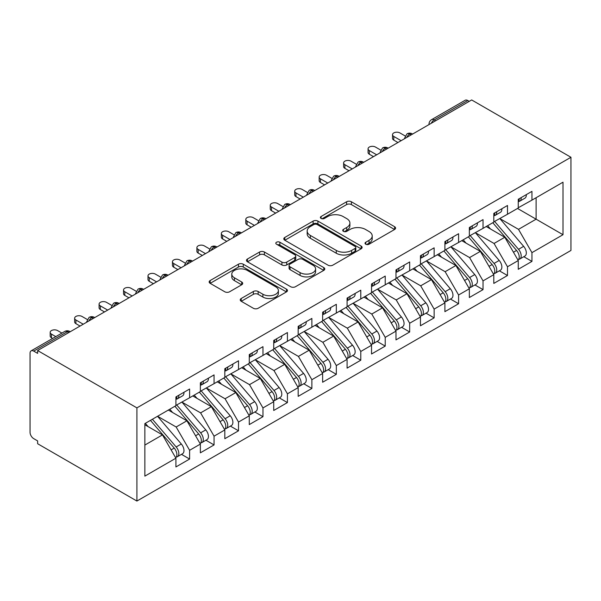 <?xml version="1.0" encoding="UTF-8"?>
<svg xmlns="http://www.w3.org/2000/svg" width="601" height="601" viewBox="0 0 601 601"><rect width="100%" height="100%" fill="white"/><g stroke="black" fill="none" stroke-linecap="round" stroke-linejoin="round"><path stroke-width="0.9" d="M365.739 244.209A2.374 1.375 0 0 0 369.097 244.209L394.602 229.484A3.396 1.961 0 0 0 395.593 228.102A3.396 1.961 0 0 0 394.602 226.712L351.397 201.771A3.396 1.961 0 0 0 346.597 201.771L321.092 216.495A2.374 1.375 0 0 0 320.393 217.464A2.374 1.375 0 0 0 321.092 218.433A2.374 1.375 0 0 0 324.45 218.433L327.755 216.533A10.863 6.273 0 0 1 343.111 216.533L346.717 218.606A10.863 6.273 0 0 1 349.895 223.046A10.863 6.273 0 0 1 346.717 227.478L343.411 229.379A2.374 1.375 0 0 0 342.72 230.356A2.374 1.375 0 0 0 343.411 231.325A2.374 1.375 0 0 0 346.777 231.325L350.075 229.417A10.863 6.273 0 0 1 365.438 229.417L369.037 231.498A10.863 6.273 0 0 1 372.214 235.93A10.863 6.273 0 0 1 369.037 240.362L365.739 242.271A2.374 1.375 0 0 0 365.04 243.24A2.374 1.375 0 0 0 365.739 244.209L365.739 242.271M241.226 298.494A3.396 1.961 0 0 0 240.227 299.884A3.396 1.961 0 0 0 241.226 301.266L253.344 308.268A3.396 1.961 0 0 0 258.145 308.268L286.467 291.913A3.396 1.961 0 0 0 287.466 290.531A3.396 1.961 0 0 0 286.467 289.141L243.262 264.2A3.396 1.961 0 0 0 238.462 264.2L210.14 280.554A3.396 1.961 0 0 0 209.148 281.937A3.396 1.961 0 0 0 210.14 283.326L224.782 291.778A3.396 1.961 0 0 0 229.582 291.778L241.707 284.776A3.396 1.961 0 0 0 242.699 283.394A3.396 1.961 0 0 0 241.707 282.004L234.443 277.812A9.083 5.244 0 0 1 231.783 274.109A9.083 5.244 0 0 1 237.387 269.263A9.083 5.244 0 0 1 247.281 270.397L275.731 286.82A9.083 5.244 0 0 1 278.391 290.531A9.083 5.244 0 0 1 272.779 295.369A9.083 5.244 0 0 1 262.885 294.235L258.145 291.5A3.396 1.961 0 0 0 253.344 291.5L241.226 298.494L241.226 301.266M471.672 99.954L570.95 157.274L136.908 407.869L37.63 350.548L471.672 99.954M327.996 265.169A3.396 1.961 0 0 0 332.796 265.169L361.118 248.822A3.396 1.961 0 0 0 362.11 247.432A3.396 1.961 0 0 0 361.118 246.049L317.914 221.1A3.396 1.961 0 0 0 313.113 221.1L284.791 237.455A3.396 1.961 0 0 0 283.792 238.837A3.396 1.961 0 0 0 284.791 240.227L327.996 265.169M277.459 244.727A2.374 1.375 0 0 1 279.871 245.058L279.871 242.233L323.789 267.595A3.396 1.961 0 0 1 324.788 268.978A3.396 1.961 0 0 1 323.789 270.367L295.467 286.722A3.396 1.961 0 0 1 290.666 286.722L247.462 261.773L247.462 259.001A3.396 1.961 0 0 0 246.47 260.391A3.396 1.961 0 0 0 247.462 261.773M247.462 259.001L259.587 252.007A3.396 1.961 0 0 1 264.387 252.007L281.907 262.119A3.396 1.961 0 0 0 286.707 262.119L294.753 257.476A3.396 1.961 0 0 0 295.745 256.094A3.396 1.961 0 0 0 294.753 254.704L276.505 244.179A2.374 1.375 0 0 1 275.814 243.202A2.374 1.375 0 0 1 277.279 241.94A2.374 1.375 0 0 1 279.871 242.233M37.63 350.548L37.63 353.373L33.716 351.112A5.184 2.997 -120 0 0 31.124 350.856A5.184 2.997 -120 0 0 30.05 353.23L30.05 432.292A5.184 2.997 -120 0 0 33.716 438.64L37.63 440.901L37.63 443.726L136.908 501.046L136.908 407.869M136.908 501.046L570.95 250.452L570.95 157.274M517.521 208.449L563.002 234.713L563.002 182.193L531.945 200.125L531.945 191.366L518.257 199.277L518.257 208.029L507.492 214.241L507.492 205.489L493.804 213.393L493.804 222.145L483.039 228.357L483.039 219.605L469.351 227.509L469.351 236.261L458.586 242.473L458.586 233.721L444.898 241.625L444.898 250.384L434.132 256.597L434.132 247.837L420.445 255.748L420.445 264.5L409.679 270.713L409.679 261.961L395.991 269.864L395.991 278.616L385.226 284.829L385.226 276.077L371.538 283.98L371.538 292.732L360.78 298.945L360.78 290.193L347.085 298.096L347.085 306.856L336.327 313.061L336.327 304.309L322.632 312.219L322.632 320.972L311.874 327.184L311.874 318.432L298.179 326.335L298.179 335.088L287.421 341.3L287.421 332.548L273.725 340.451L273.725 349.204L262.968 355.416L262.968 346.664L249.272 354.567L249.272 363.327L238.514 369.532L238.514 360.78L224.819 368.691L224.819 377.443L214.061 383.656L214.061 374.904L200.366 382.807L200.366 391.559L189.608 397.772L189.608 389.02L175.913 396.923L175.913 405.675L144.856 423.607L144.856 476.127L175.913 458.195L162.465 434.899L144.856 424.734M563.002 234.713L531.945 252.638L518.498 229.349L499.912 218.614M523.817 256.702L531.945 261.397L531.945 252.638M531.945 261.397L518.257 269.301L518.257 260.549L507.492 266.761L494.045 243.465L475.459 232.737M499.363 270.818L507.492 275.513L507.492 266.761M507.492 275.513L493.804 283.417L493.804 274.665L483.039 280.877L469.591 257.581L451.005 246.853M474.91 284.934L483.039 289.629L483.039 280.877M483.039 289.629L469.351 297.533L469.351 288.78L458.586 294.993L445.138 271.697L426.552 260.969M450.465 299.058L458.586 303.745L458.586 294.993M458.586 303.745L444.898 311.656L444.898 302.904L434.132 309.109L420.685 285.821L402.099 275.085M426.011 313.174L434.132 317.869L434.132 309.109M434.132 317.869L420.445 325.772L420.445 317.02L409.679 323.233L396.232 299.937L377.646 289.209M401.558 327.29L409.679 331.985L409.679 323.233M409.679 331.985L395.991 339.888L395.991 331.136L385.226 337.349L371.779 314.053L353.193 303.325M377.105 341.406L385.226 346.101L385.226 337.349M385.226 346.101L371.538 354.004L371.538 345.252L360.78 351.465L347.325 328.169L328.739 317.441M352.652 355.529L360.78 360.217L360.78 351.465M360.78 360.217L347.085 368.128L347.085 359.368L336.327 365.581L322.872 342.292L304.286 331.557M328.199 369.645L336.327 374.333L336.327 365.581M336.327 374.333L322.632 382.244L322.632 373.491L311.874 379.704L298.419 356.408L279.841 345.68M303.745 383.761L311.874 388.456L311.874 379.704M311.874 388.456L298.179 396.36L298.179 387.607L287.421 393.82L273.966 370.524L255.387 359.796M279.292 397.877L287.421 402.572L287.421 393.82M287.421 402.572L273.725 410.475L273.725 401.723L262.968 407.936L249.513 384.64L230.934 373.912M254.839 412.001L262.968 416.688L262.968 407.936M262.968 416.688L249.272 424.599L249.272 415.839L238.514 422.052L225.059 398.763L206.481 388.028M230.386 426.117L238.514 430.804L238.514 422.052M238.514 430.804L224.819 438.715L224.819 429.963L214.061 436.176L200.606 412.879L182.028 402.152M205.933 440.232L214.061 444.928L214.061 436.176M214.061 444.928L200.366 452.831L200.366 444.079L189.608 450.292L176.153 426.995L157.575 416.268M181.479 454.348L189.608 459.044L189.608 450.292M189.608 459.044L175.913 466.947L175.913 458.195M175.913 405.397L189.608 397.772M144.856 445.063L162.465 434.899M200.366 391.281L214.061 383.656M176.153 426.995L186.919 420.783L168.333 410.055M200.366 444.079L186.919 420.783M224.819 377.158L238.514 369.532M200.606 412.879L211.372 406.667L192.786 395.939M224.819 429.963L211.372 406.667M249.272 363.042L262.968 355.416M225.059 398.763L235.825 392.551L217.239 381.815M249.272 415.839L235.825 392.551M273.725 348.926L287.421 341.3M249.513 384.64L260.278 378.427L241.692 367.699M273.725 401.723L260.278 378.427M298.179 334.81L311.874 327.184M273.966 370.524L284.731 364.311L266.145 353.583M298.179 387.607L284.731 364.311M322.632 320.686L336.327 313.061M298.419 356.408L309.184 350.195L290.599 339.467M322.632 373.491L309.184 350.195M347.085 306.57L360.78 298.945M322.872 342.292L333.63 336.079L315.052 325.344M347.085 359.368L333.63 336.079M371.538 292.454L385.226 284.829M347.325 328.169L358.083 321.956L339.505 311.228M371.538 345.252L358.083 321.956M395.991 278.338L409.679 270.713M371.779 314.053L382.536 307.84L363.958 297.112M395.991 331.136L382.536 307.84M420.445 264.215L434.132 256.597M396.232 299.937L406.99 293.724L388.411 282.996M420.445 317.02L406.99 293.724M444.898 250.099L458.586 242.473M420.685 285.821L431.443 279.608L412.864 268.872M444.898 302.904L431.443 279.608M469.351 235.983L483.039 228.357M445.138 271.697L455.896 265.492L437.318 254.756M469.351 288.78L455.896 265.492M493.804 221.867L507.492 214.241M469.591 257.581L480.349 251.368L461.763 240.64M493.804 274.665L480.349 251.368M469.223 101.366L467.758 100.517L434.2 119.899L435.665 120.741M431.263 123.288A5.184 2.997 120 0 1 434.2 119.899A5.184 2.997 60 0 0 431.601 119.644L465.166 100.262A5.184 2.997 60 0 1 467.758 100.517M518.257 207.743L531.945 200.125M518.498 229.349L536.107 219.185L536.107 197.721L563.002 182.193M494.045 243.465L504.802 237.252L486.217 226.524M518.257 260.549L504.802 237.252M411.092 134.932L409.619 134.083A5.184 2.997 -120 0 0 407.027 133.828A5.184 2.997 -120 0 0 406.967 133.865L404.556 138.253A5.184 2.997 0 0 0 404.608 138.673M386.638 149.048L385.166 148.207A5.184 2.997 -120 0 0 382.574 147.944A5.184 2.997 -120 0 0 382.514 147.981L380.102 152.369A5.184 2.997 0 0 0 380.155 152.789M362.185 163.171L360.713 162.323A5.184 2.997 -120 0 0 358.121 162.067A5.184 2.997 -120 0 0 358.061 162.105L355.649 166.485A5.184 2.997 0 0 0 355.702 166.913M337.732 177.287L336.26 176.439A5.184 2.997 -120 0 0 333.668 176.183A5.184 2.997 -120 0 0 333.608 176.221L331.196 180.601A5.184 2.997 0 0 0 331.249 181.029M313.279 191.403L311.806 190.555A5.184 2.997 -120 0 0 309.214 190.299A5.184 2.997 -120 0 0 309.154 190.337L306.743 194.724A5.184 2.997 0 0 0 306.795 195.145M288.826 205.519L287.353 204.678A5.184 2.997 -120 0 0 284.761 204.415A5.184 2.997 -120 0 0 284.701 204.453L282.29 208.84A5.184 2.997 0 0 0 282.342 209.261M264.372 219.643L262.9 218.794A5.184 2.997 -120 0 0 260.308 218.539A5.184 2.997 -120 0 0 260.248 218.569L257.837 222.956A5.184 2.997 0 0 0 257.889 223.384M239.919 233.759L238.454 232.91A5.184 2.997 -120 0 0 235.855 232.655A5.184 2.997 -120 0 0 235.795 232.692L233.383 237.072A5.184 2.997 0 0 0 233.436 237.5M215.466 247.875L214.001 247.026A5.184 2.997 -120 0 0 211.402 246.771A5.184 2.997 -120 0 0 211.342 246.808L208.93 251.195A5.184 2.997 0 0 0 208.983 251.616M191.013 261.991L189.548 261.15A5.184 2.997 -120 0 0 186.949 260.887A5.184 2.997 -120 0 0 186.888 260.924L184.477 265.311A5.184 2.997 0 0 0 184.53 265.732M166.56 276.114L165.095 275.266A5.184 2.997 -120 0 0 162.495 275.01A5.184 2.997 -120 0 0 162.435 275.04L160.024 279.427A5.184 2.997 0 0 0 160.076 279.856M142.106 290.23L140.642 289.381A5.184 2.997 -120 0 0 138.042 289.126A5.184 2.997 -120 0 0 137.982 289.164L135.571 293.543A5.184 2.997 0 0 0 135.623 293.972M117.653 304.346L116.188 303.497A5.184 2.997 -120 0 0 113.589 303.242A5.184 2.997 -120 0 0 113.529 303.28L111.117 307.659A5.184 2.997 0 0 0 111.17 308.088M93.2 318.462L91.735 317.613A5.184 2.997 -120 0 0 89.136 317.358A5.184 2.997 -120 0 0 89.076 317.396L86.664 321.783A5.184 2.997 0 0 0 86.717 322.204M366.685 244.547L369.037 243.187A10.863 6.273 0 0 0 372.214 238.755L372.214 235.93M349.895 223.046L349.895 225.863A10.863 6.273 0 0 1 346.717 230.303L344.365 231.655M394.557 229.514L351.397 204.595A3.396 1.961 0 0 0 346.597 204.595L322.038 218.772M361.073 248.844L317.914 223.925A3.396 1.961 0 0 0 313.113 223.925L284.836 240.25M355.116 248.401A2.374 1.375 0 0 0 355.815 247.432A2.374 1.375 0 0 0 355.116 246.463L317.193 224.564A2.374 1.375 0 0 0 313.835 224.564L310.349 226.577A10.863 6.273 0 0 0 307.171 231.009A10.863 6.273 0 0 0 310.349 235.442L336.275 250.414A10.863 6.273 0 0 0 351.638 250.414L355.116 248.401L355.116 251.226A2.374 1.375 0 0 0 355.815 250.256L355.815 247.432M307.171 231.009L307.171 233.834A10.863 6.273 0 0 0 310.349 238.266L310.349 235.442M355.116 251.226L351.638 253.239A10.863 6.273 0 0 1 336.275 253.239L310.349 238.266M247.507 261.803L259.587 254.832L259.587 252.007M295.745 256.094L295.745 258.918A3.396 1.961 0 0 1 294.753 260.301L286.707 264.943A3.396 1.961 0 0 1 281.907 264.943L264.387 254.832A3.396 1.961 0 0 0 259.587 254.832M279.871 245.058L323.744 270.39M300.087 272.621A9.083 5.244 0 0 0 309.988 273.755A9.083 5.244 0 0 0 315.593 268.91A9.083 5.244 0 0 0 312.933 265.206L302.912 259.422A3.396 1.961 0 0 0 298.111 259.422L290.065 264.064A3.396 1.961 0 0 0 289.073 265.447A3.396 1.961 0 0 0 290.065 266.836L300.087 272.621L300.087 275.438A9.083 5.244 0 0 0 309.988 276.58A9.083 5.244 0 0 0 315.593 271.735L315.593 268.91M289.073 265.447L289.073 268.271A3.396 1.961 0 0 0 290.065 269.654L290.065 266.836M300.087 275.438L290.065 269.654M278.391 290.531L278.391 293.356A9.083 5.244 0 0 1 272.779 298.194A9.083 5.244 0 0 1 262.885 297.059L258.145 294.325A3.396 1.961 0 0 0 253.344 294.325L241.271 301.296M231.783 274.109L231.783 276.933A9.083 5.244 0 0 0 234.443 280.637L234.443 277.812M241.662 284.806L234.443 280.637M286.422 291.943L243.262 267.024A3.396 1.961 0 0 0 238.462 267.024L210.185 283.349M494.751 221.596L518.52 249.31A6.919 3.997 60 0 1 521.187 255.883A6.919 3.997 60 0 1 519.752 259.046L524.891 256.086A6.919 3.997 -120 0 0 526.326 252.916A6.919 3.997 -120 0 0 523.651 246.342L499.882 218.636M519.752 259.046A6.919 3.997 60 0 1 518.633 259.369M492.79 222.731L516.559 250.437A6.919 3.997 60 0 1 519.234 257.01A6.919 3.997 60 0 1 517.972 260.068M490.476 228.981L487.659 225.691M518.257 201.966A6.919 3.997 -120 0 0 519.234 199.141A6.919 3.997 -120 0 0 519.219 198.721M518.633 201.5A6.919 3.997 -120 0 0 519.752 201.177A6.919 3.997 -120 0 0 521.187 198.007A6.919 3.997 -120 0 0 521.172 197.586M526.311 194.626A6.919 3.997 60 0 1 526.326 195.047A6.919 3.997 60 0 1 524.891 198.21L519.752 201.177M405.104 135.924L399.898 132.919A4.32 2.494 -0 0 0 395.188 132.378A4.32 2.494 -0 0 0 392.521 134.684A4.32 2.494 -0 0 0 393.79 136.45L393.79 140.123A4.32 2.494 180 0 1 392.521 138.358L392.521 134.684M397.945 142.52L393.79 140.123M401.122 140.687L393.79 136.45M470.298 235.72L494.067 263.426A6.919 3.997 60 0 1 496.734 269.999A6.919 3.997 60 0 1 495.299 273.17L500.438 270.202A6.919 3.997 -120 0 0 501.873 267.032A6.919 3.997 -120 0 0 499.198 260.458L475.429 232.752M495.299 273.17A6.919 3.997 60 0 1 494.18 273.485M468.337 236.847L492.106 264.553A6.919 3.997 60 0 1 494.781 271.126A6.919 3.997 60 0 1 493.526 274.184M466.023 243.097L463.206 239.814M445.844 249.836L469.614 277.542A6.919 3.997 60 0 1 472.281 284.115A6.919 3.997 60 0 1 470.853 287.286L475.984 284.318A6.919 3.997 -120 0 0 477.419 281.155A6.919 3.997 -120 0 0 474.745 274.582L450.975 246.868M470.853 287.286A6.919 3.997 60 0 1 469.734 287.601M443.884 250.963L467.653 278.676A6.919 3.997 60 0 1 470.328 285.25A6.919 3.997 60 0 1 469.073 288.3M441.57 257.213L438.753 253.93M421.391 263.952L445.161 291.665A6.919 3.997 60 0 1 447.828 298.239A6.919 3.997 60 0 1 446.4 301.401L451.531 298.434A6.919 3.997 -120 0 0 452.966 295.271A6.919 3.997 -120 0 0 450.292 288.698L426.522 260.992M446.4 301.401A6.919 3.997 60 0 1 445.281 301.725M419.43 265.079L443.2 292.792A6.919 3.997 60 0 1 445.874 299.366A6.919 3.997 60 0 1 444.62 302.416M417.117 271.329L414.299 268.046M396.938 278.068L420.708 305.781A6.919 3.997 60 0 1 423.374 312.355A6.919 3.997 60 0 1 421.947 315.517L427.078 312.558A6.919 3.997 -120 0 0 428.513 309.387A6.919 3.997 -120 0 0 425.839 302.814L402.069 275.108M421.947 315.517A6.919 3.997 60 0 1 420.828 315.841M394.977 279.202L418.747 306.908A6.919 3.997 60 0 1 421.421 313.482A6.919 3.997 60 0 1 420.167 316.539M392.663 285.452L389.846 282.162M493.804 216.082A6.919 3.997 -120 0 0 494.781 213.257A6.919 3.997 -120 0 0 494.766 212.837M494.18 215.616A6.919 3.997 -120 0 0 495.299 215.293A6.919 3.997 -120 0 0 496.734 212.13A6.919 3.997 -120 0 0 496.719 211.71M501.858 208.742A6.919 3.997 60 0 1 501.873 209.163A6.919 3.997 60 0 1 500.438 212.333L495.299 215.293M380.651 150.04L375.445 147.042A4.32 2.494 -0 0 0 370.734 146.501A4.32 2.494 -0 0 0 368.067 148.808A4.32 2.494 -0 0 0 369.337 150.566L369.337 154.239A4.32 2.494 180 0 1 368.067 152.474L368.067 148.808M373.491 156.636L369.337 154.239M376.669 154.803L369.337 150.566M469.351 230.198A6.919 3.997 -120 0 0 470.328 227.373A6.919 3.997 -120 0 0 470.313 226.953M469.734 229.732A6.919 3.997 -120 0 0 470.853 229.409A6.919 3.997 -120 0 0 472.281 226.246A6.919 3.997 -120 0 0 472.266 225.826M477.404 222.858A6.919 3.997 60 0 1 477.419 223.279A6.919 3.997 60 0 1 475.984 226.449L470.853 229.409M356.198 164.163L350.999 161.158A4.32 2.494 -0 0 0 346.281 160.617A4.32 2.494 -0 0 0 343.614 162.924A4.32 2.494 -0 0 0 344.884 164.689L344.884 168.355A4.32 2.494 180 0 1 343.614 166.59L343.614 162.924M349.038 170.759L344.884 168.355M352.216 168.919L344.884 164.689M444.898 244.314A6.919 3.997 -120 0 0 445.874 241.497A6.919 3.997 -120 0 0 445.859 241.069M445.281 243.848A6.919 3.997 -120 0 0 446.4 243.533A6.919 3.997 -120 0 0 447.828 240.362A6.919 3.997 -120 0 0 447.813 239.942M452.951 236.974A6.919 3.997 60 0 1 452.966 237.403A6.919 3.997 60 0 1 451.531 240.565L446.4 243.533M331.744 178.279L326.546 175.274A4.32 2.494 -0 0 0 321.828 174.733A4.32 2.494 -0 0 0 319.161 177.04A4.32 2.494 -0 0 0 320.431 178.805L320.431 182.479A4.32 2.494 180 0 1 319.161 180.713L319.161 177.04M324.585 184.875L320.431 182.479M327.763 183.042L320.431 178.805M420.445 258.438A6.919 3.997 -120 0 0 421.421 255.613A6.919 3.997 -120 0 0 421.406 255.192M420.828 257.972A6.919 3.997 -120 0 0 421.947 257.649A6.919 3.997 -120 0 0 423.374 254.478A6.919 3.997 -120 0 0 423.359 254.058M428.498 251.098A6.919 3.997 60 0 1 428.513 251.518A6.919 3.997 60 0 1 427.078 254.681L421.947 257.649M307.291 192.395L302.093 189.39A4.32 2.494 -0 0 0 297.382 188.849A4.32 2.494 -0 0 0 294.708 191.156A4.32 2.494 -0 0 0 295.977 192.921L295.977 196.595A4.32 2.494 180 0 1 294.708 194.829L294.708 191.156M300.132 198.991L295.977 196.595M303.31 197.158L295.977 192.921M372.485 292.191L396.254 319.897A6.919 3.997 60 0 1 398.921 326.471A6.919 3.997 60 0 1 397.494 329.633L402.625 326.674A6.919 3.997 -120 0 0 404.06 323.503A6.919 3.997 -120 0 0 401.385 316.93L377.616 289.224M397.494 329.633A6.919 3.997 60 0 1 396.375 329.957M370.524 293.318L394.294 321.024A6.919 3.997 60 0 1 396.968 327.598A6.919 3.997 60 0 1 395.713 330.655M368.21 299.568L365.393 296.285M395.991 272.553A6.919 3.997 -120 0 0 396.968 269.729A6.919 3.997 -120 0 0 396.953 269.308M396.375 272.088A6.919 3.997 -120 0 0 397.494 271.765A6.919 3.997 -120 0 0 398.921 268.602A6.919 3.997 -120 0 0 398.914 268.174M404.045 265.214A6.919 3.997 60 0 1 404.06 265.634A6.919 3.997 60 0 1 402.625 268.797L397.494 271.765M282.838 206.511L277.639 203.514A4.32 2.494 -0 0 0 272.929 202.973A4.32 2.494 -0 0 0 270.255 205.272A4.32 2.494 -0 0 0 271.524 207.037L271.524 210.711A4.32 2.494 180 0 1 270.255 208.945L270.255 205.272M275.679 213.107L271.524 210.711M278.856 211.274L271.524 207.037M348.032 306.307L371.801 334.013A6.919 3.997 60 0 1 374.468 340.587A6.919 3.997 60 0 1 373.041 343.757L378.172 340.79A6.919 3.997 -120 0 0 379.607 337.627A6.919 3.997 -120 0 0 376.932 331.053L353.163 303.34M373.041 343.757A6.919 3.997 60 0 1 371.921 344.072M346.071 307.434L369.84 335.148A6.919 3.997 60 0 1 372.515 341.721A6.919 3.997 60 0 1 371.26 344.771M343.757 313.684L340.94 310.401M371.538 286.669A6.919 3.997 -120 0 0 372.515 283.845A6.919 3.997 -120 0 0 372.5 283.424M371.921 286.204A6.919 3.997 -120 0 0 373.041 285.881A6.919 3.997 -120 0 0 374.468 282.718A6.919 3.997 -120 0 0 374.461 282.297M379.592 279.33A6.919 3.997 60 0 1 379.607 279.75A6.919 3.997 60 0 1 378.172 282.921L373.041 285.881M258.385 220.635L253.186 217.63A4.32 2.494 -0 0 0 248.476 217.089A4.32 2.494 -0 0 0 245.801 219.395A4.32 2.494 -0 0 0 247.071 221.16L247.071 224.827A4.32 2.494 180 0 1 245.801 223.061L245.801 219.395M251.226 227.231L247.071 224.827M254.403 225.39L247.071 221.16M323.578 320.423L347.348 348.137A6.919 3.997 60 0 1 350.015 354.71A6.919 3.997 60 0 1 348.588 357.873L353.719 354.906A6.919 3.997 -120 0 0 355.153 351.743A6.919 3.997 -120 0 0 352.479 345.169L328.709 317.456M348.588 357.873A6.919 3.997 60 0 1 347.468 358.196M321.618 321.55L345.387 349.264A6.919 3.997 60 0 1 348.062 355.837A6.919 3.997 60 0 1 346.807 358.887M319.304 327.8L316.487 324.517M347.085 300.785A6.919 3.997 -120 0 0 348.062 297.961A6.919 3.997 -120 0 0 348.047 297.54M347.468 300.32A6.919 3.997 -120 0 0 348.588 300.004A6.919 3.997 -120 0 0 350.015 296.834A6.919 3.997 -120 0 0 350.007 296.413M355.138 293.446A6.919 3.997 60 0 1 355.153 293.874A6.919 3.997 60 0 1 353.719 297.037L348.588 300.004M233.932 234.751L228.733 231.746A4.32 2.494 -0 0 0 224.023 231.205A4.32 2.494 -0 0 0 221.348 233.511A4.32 2.494 -0 0 0 222.618 235.276L222.618 238.943A4.32 2.494 180 0 1 221.348 237.185L221.348 233.511M226.772 241.347L222.618 238.943M229.95 239.514L222.618 235.276M299.125 334.539L322.895 362.253A6.919 3.997 60 0 1 325.562 368.826A6.919 3.997 60 0 1 324.134 371.989L329.265 369.029A6.919 3.997 -120 0 0 330.7 365.859A6.919 3.997 -120 0 0 328.026 359.285L304.256 331.579M324.134 371.989A6.919 3.997 60 0 1 323.015 372.312M297.164 335.674L320.942 363.38A6.919 3.997 60 0 1 323.608 369.953A6.919 3.997 60 0 1 322.354 373.011M294.851 341.924L292.033 338.633M322.632 314.909A6.919 3.997 -120 0 0 323.608 312.084A6.919 3.997 -120 0 0 323.593 311.664M323.015 314.436A6.919 3.997 -120 0 0 324.134 314.12A6.919 3.997 -120 0 0 325.562 310.95A6.919 3.997 -120 0 0 325.554 310.529M330.685 307.569A6.919 3.997 60 0 1 330.7 307.99A6.919 3.997 60 0 1 329.265 311.153L324.134 314.12M209.479 248.867L204.28 245.862A4.32 2.494 -0 0 0 199.57 245.321A4.32 2.494 -0 0 0 196.895 247.627A4.32 2.494 -0 0 0 198.165 249.392L198.165 253.066A4.32 2.494 180 0 1 196.895 251.301L196.895 247.627M202.319 255.463L198.165 253.066M205.497 253.63L198.165 249.392M274.672 348.663L298.442 376.369A6.919 3.997 60 0 1 301.109 382.942A6.919 3.997 60 0 1 299.681 386.105L304.812 383.145A6.919 3.997 -120 0 0 306.247 379.975A6.919 3.997 -120 0 0 303.573 373.401L279.803 345.695M299.681 386.105A6.919 3.997 60 0 1 298.562 386.428M272.711 349.79L296.488 377.496A6.919 3.997 60 0 1 299.155 384.069A6.919 3.997 60 0 1 297.901 387.127M270.397 356.04L267.58 352.757M298.179 329.025A6.919 3.997 -120 0 0 299.155 326.2A6.919 3.997 -120 0 0 299.14 325.78M298.562 328.559A6.919 3.997 -120 0 0 299.681 328.236A6.919 3.997 -120 0 0 301.109 325.073A6.919 3.997 -120 0 0 301.101 324.645M306.232 321.685A6.919 3.997 60 0 1 306.247 322.106A6.919 3.997 60 0 1 304.812 325.269L299.681 328.236M185.025 262.983L179.827 259.985A4.32 2.494 -0 0 0 175.116 259.444A4.32 2.494 -0 0 0 172.442 261.743A4.32 2.494 -0 0 0 173.712 263.508L173.712 267.182A4.32 2.494 180 0 1 172.442 265.417L172.442 261.743M177.866 269.579L173.712 267.182M181.044 267.745L173.712 263.508M250.219 362.779L273.988 390.485A6.919 3.997 60 0 1 276.655 397.058A6.919 3.997 60 0 1 275.228 400.228L280.359 397.261A6.919 3.997 -120 0 0 281.794 394.098A6.919 3.997 -120 0 0 279.119 387.525L255.35 359.811M275.228 400.228A6.919 3.997 60 0 1 274.109 400.544M248.258 363.905L272.035 391.619A6.919 3.997 60 0 1 274.702 398.193A6.919 3.997 60 0 1 273.447 401.243M245.944 370.156L243.127 366.873M273.725 343.141A6.919 3.997 -120 0 0 274.702 340.316A6.919 3.997 -120 0 0 274.687 339.896M274.109 342.675A6.919 3.997 -120 0 0 275.228 342.352A6.919 3.997 -120 0 0 276.655 339.189A6.919 3.997 -120 0 0 276.648 338.769M281.779 335.801A6.919 3.997 60 0 1 281.794 336.222A6.919 3.997 60 0 1 280.359 339.392L275.228 342.352M160.572 277.106L155.374 274.101A4.32 2.494 -0 0 0 150.663 273.56A4.32 2.494 -0 0 0 147.989 275.867A4.32 2.494 -0 0 0 149.258 277.632L149.258 281.298A4.32 2.494 180 0 1 147.989 279.533L147.989 275.867M153.413 283.702L149.258 281.298M156.591 281.861L149.258 277.632M225.766 376.895L249.535 404.601A6.919 3.997 60 0 1 252.202 411.174A6.919 3.997 60 0 1 250.775 414.344L255.906 411.377A6.919 3.997 -120 0 0 257.341 408.214A6.919 3.997 -120 0 0 254.674 401.641L230.897 373.927M250.775 414.344A6.919 3.997 60 0 1 249.655 414.667M223.805 378.021L247.582 405.735A6.919 3.997 60 0 1 250.249 412.309A6.919 3.997 60 0 1 248.994 415.359M221.491 384.272L218.674 380.989M249.272 357.257A6.919 3.997 -120 0 0 250.249 354.432A6.919 3.997 -120 0 0 250.234 354.012M249.655 356.791A6.919 3.997 -120 0 0 250.775 356.476A6.919 3.997 -120 0 0 252.202 353.305A6.919 3.997 -120 0 0 252.195 352.885M257.326 349.917A6.919 3.997 60 0 1 257.341 350.338A6.919 3.997 60 0 1 255.906 353.508L250.775 356.476M136.119 291.222L130.92 288.217A4.32 2.494 -0 0 0 126.21 287.676A4.32 2.494 -0 0 0 123.536 289.983A4.32 2.494 -0 0 0 124.805 291.748L124.805 295.414A4.32 2.494 180 0 1 123.536 293.656L123.536 289.983M128.96 297.818L124.805 295.414M132.137 295.985L124.805 291.748M201.312 391.011L225.082 418.724A6.919 3.997 60 0 1 227.749 425.298A6.919 3.997 60 0 1 226.322 428.46L231.453 425.5A6.919 3.997 -120 0 0 232.887 422.33A6.919 3.997 -120 0 0 230.221 415.757L206.444 388.051M226.322 428.46A6.919 3.997 60 0 1 225.202 428.783M199.352 392.145L223.129 419.851A6.919 3.997 60 0 1 225.796 426.425A6.919 3.997 60 0 1 224.541 429.482M197.038 398.395L194.221 395.105M224.819 371.38A6.919 3.997 -120 0 0 225.796 368.556A6.919 3.997 -120 0 0 225.781 368.135M225.202 370.907A6.919 3.997 -120 0 0 226.322 370.592A6.919 3.997 -120 0 0 227.749 367.421A6.919 3.997 -120 0 0 227.741 367.001M232.872 364.041A6.919 3.997 60 0 1 232.887 364.461A6.919 3.997 60 0 1 231.453 367.624L226.322 370.592M111.666 305.338L106.467 302.333A4.32 2.494 -0 0 0 101.757 301.792A4.32 2.494 -0 0 0 99.09 304.098A4.32 2.494 -0 0 0 100.352 305.864L100.352 309.538A4.32 2.494 180 0 1 99.09 307.772L99.09 304.098M104.506 311.934L100.352 309.538M107.684 310.101L100.352 305.864M176.859 405.134L200.629 432.84A6.919 3.997 60 0 1 203.296 439.414A6.919 3.997 60 0 1 201.868 442.576L206.999 439.616A6.919 3.997 -120 0 0 208.434 436.446A6.919 3.997 -120 0 0 205.767 429.873L181.99 402.167M201.868 442.576A6.919 3.997 60 0 1 200.749 442.899M174.906 406.261L198.676 433.967A6.919 3.997 60 0 1 201.343 440.541A6.919 3.997 60 0 1 200.088 443.598M172.585 412.511L169.767 409.228M200.366 385.496A6.919 3.997 -120 0 0 201.343 382.672A6.919 3.997 -120 0 0 201.327 382.251M200.749 385.031A6.919 3.997 -120 0 0 201.868 384.708A6.919 3.997 -120 0 0 203.296 381.545A6.919 3.997 -120 0 0 203.288 381.117M208.419 378.157A6.919 3.997 60 0 1 208.434 378.577A6.919 3.997 60 0 1 206.999 381.74L201.868 384.708M87.213 319.454L82.014 316.457A4.32 2.494 -0 0 0 77.304 315.908A4.32 2.494 -0 0 0 74.637 318.214A4.32 2.494 -0 0 0 75.899 319.98L75.899 323.654A4.32 2.494 180 0 1 74.637 321.888L74.637 318.214M80.053 326.05L75.899 323.654M83.239 324.217L75.899 319.98M152.406 419.25L176.176 446.956A6.919 3.997 60 0 1 178.85 453.53A6.919 3.997 60 0 1 177.415 456.7L182.546 453.732A6.919 3.997 -120 0 0 183.981 450.57A6.919 3.997 -120 0 0 181.314 443.996L157.537 416.283M177.415 456.7A6.919 3.997 60 0 1 176.296 457.015M150.453 420.377L174.222 448.091A6.919 3.997 60 0 1 176.889 454.664A6.919 3.997 60 0 1 175.635 457.714M148.131 426.627L145.314 423.344M175.913 399.612A6.919 3.997 -120 0 0 176.889 396.788A6.919 3.997 -120 0 0 176.874 396.367M176.296 399.147A6.919 3.997 -120 0 0 177.415 398.824A6.919 3.997 -120 0 0 178.85 395.661A6.919 3.997 -120 0 0 178.835 395.24M183.966 392.273A6.919 3.997 60 0 1 183.981 392.693A6.919 3.997 60 0 1 182.546 395.864L177.415 398.824M61.911 333.082L57.561 330.573A4.32 2.494 -0 0 0 52.85 330.032A4.32 2.494 -0 0 0 50.183 332.338A4.32 2.494 -0 0 0 51.446 334.103L51.446 337.77A4.32 2.494 180 0 1 50.183 336.004L50.183 332.338M52.618 338.446L51.446 337.77M55.795 336.613L51.446 334.103M68.747 332.578L67.282 331.737L33.716 351.112M70.264 331.707L69.874 331.482A5.184 2.997 120 0 0 67.282 331.737A5.184 2.997 -120 0 0 64.683 331.482L31.124 350.856M412.609 134.053L412.218 133.828A5.184 2.997 120 0 0 409.619 134.083A5.184 2.997 120 0 0 406.809 137.404M429.009 124.587L429.009 124.137A5.184 2.997 0 0 0 429.061 124.557M388.156 148.177L387.765 147.944A5.184 2.997 120 0 0 385.166 148.207A5.184 2.997 120 0 0 382.356 151.52M363.703 162.293L363.312 162.067A5.184 2.997 120 0 0 360.713 162.323A5.184 2.997 120 0 0 357.903 165.643M339.249 176.409L338.859 176.183A5.184 2.997 120 0 0 336.26 176.439A5.184 2.997 120 0 0 333.45 179.759M314.796 190.525L314.406 190.299A5.184 2.997 120 0 0 311.806 190.555A5.184 2.997 120 0 0 308.997 193.875M290.343 204.648L289.952 204.415A5.184 2.997 120 0 0 287.353 204.678A5.184 2.997 120 0 0 284.543 207.991M265.89 218.764L265.499 218.539A5.184 2.997 120 0 0 262.9 218.794A5.184 2.997 120 0 0 260.09 222.115M241.437 232.88L241.046 232.655A5.184 2.997 120 0 0 238.454 232.91A5.184 2.997 120 0 0 235.637 236.231M216.984 246.996L216.593 246.771A5.184 2.997 120 0 0 214.001 247.026A5.184 2.997 120 0 0 211.184 250.347M192.53 261.119L192.14 260.887A5.184 2.997 120 0 0 189.548 261.15A5.184 2.997 120 0 0 186.731 264.463M168.077 275.235L167.687 275.01A5.184 2.997 120 0 0 165.095 275.266A5.184 2.997 120 0 0 162.278 278.586M143.624 289.351L143.233 289.126A5.184 2.997 120 0 0 140.642 289.381A5.184 2.997 120 0 0 137.824 292.702M119.171 303.467L118.78 303.242A5.184 2.997 120 0 0 116.188 303.497A5.184 2.997 120 0 0 113.371 306.818M94.718 317.583L94.327 317.358A5.184 2.997 120 0 0 91.735 317.613A5.184 2.997 120 0 0 88.918 320.934M369.037 243.187L369.037 240.362M343.411 231.325L343.411 229.379M346.717 230.303L346.717 227.478M321.092 218.433L321.092 216.495M346.597 204.595L346.597 201.771M351.397 204.595L351.397 201.771M394.602 229.484L394.602 226.712M284.791 240.227L284.791 237.455M313.113 223.925L313.113 221.1M317.914 223.925L317.914 221.1M361.118 248.822L361.118 246.049M336.275 253.239L336.275 250.414M351.638 253.239L351.638 250.414M264.387 254.832L264.387 252.007M281.907 264.943L281.907 262.119M286.707 264.943L286.707 262.119M294.753 260.301L294.753 257.476M323.789 270.367L323.789 267.595M253.344 294.325L253.344 291.5M258.145 294.325L258.145 291.5M262.885 297.059L262.885 294.235M241.707 284.776L241.707 282.004M210.14 283.326L210.14 280.554M238.462 267.024L238.462 264.2M243.262 267.024L243.262 264.2M286.467 291.913L286.467 289.141M516.559 250.437L513.457 252.232M523.651 246.342L518.52 249.31M492.106 264.553L489.004 266.348M499.198 260.458L494.067 263.426M467.653 278.676L464.55 280.472M474.745 274.582L469.614 277.542M443.2 292.792L440.097 294.588M450.292 288.698L445.161 291.665M418.747 306.908L415.644 308.704M425.839 302.814L420.708 305.781M394.294 321.024L391.191 322.82M401.385 316.93L396.254 319.897M369.84 335.148L366.738 336.936M376.932 331.053L371.801 334.013M345.387 349.264L342.285 351.059M352.479 345.169L347.348 348.137M320.942 363.38L317.831 365.175M328.026 359.285L322.895 362.253M296.488 377.496L293.378 379.291M303.573 373.401L298.442 376.369M272.035 391.619L268.925 393.407M279.119 387.525L273.988 390.485M247.582 405.735L244.472 407.531M254.674 401.641L249.535 404.601M223.129 419.851L220.019 421.647M230.221 415.757L225.082 418.724M198.676 433.967L195.565 435.763M205.767 429.873L200.629 432.84M174.222 448.091L171.112 449.879M181.314 443.996L176.176 446.956M412.218 133.828A5.184 5.184 0 0 0 407.027 133.828M431.601 119.644A5.184 5.184 0 0 0 429.009 124.137M387.765 147.944A5.184 5.184 0 0 0 382.574 147.944M404.556 138.253L404.556 138.703M363.312 162.067A5.184 5.184 0 0 0 358.121 162.067M380.102 152.369L380.102 152.827M338.859 176.183A5.184 5.184 0 0 0 333.668 176.183M355.649 166.485L355.649 166.943M314.406 190.299A5.184 5.184 0 0 0 309.214 190.299M331.196 180.601L331.196 181.059M289.952 204.415A5.184 5.184 0 0 0 284.761 204.415M306.743 194.724L306.743 195.175M265.499 218.539A5.184 5.184 0 0 0 260.308 218.539M282.29 208.84L282.29 209.291M241.046 232.655A5.184 5.184 0 0 0 235.855 232.655M257.837 222.956L257.837 223.414M216.593 246.771A5.184 5.184 0 0 0 211.402 246.771M233.383 237.072L233.383 237.53M192.14 260.887A5.184 5.184 0 0 0 186.949 260.887M208.93 251.195L208.93 251.646M167.687 275.01A5.184 5.184 0 0 0 162.495 275.01M184.477 265.311L184.477 265.762M143.233 289.126A5.184 5.184 0 0 0 138.042 289.126M160.024 279.427L160.024 279.886M118.78 303.242A5.184 5.184 0 0 0 113.589 303.242M135.571 293.543L135.571 294.002M94.327 317.358A5.184 5.184 0 0 0 89.136 317.358M111.117 307.659L111.117 308.118M69.874 331.482A5.184 5.184 0 0 0 64.683 331.482M86.664 321.783L86.664 322.234"/></g></svg>
